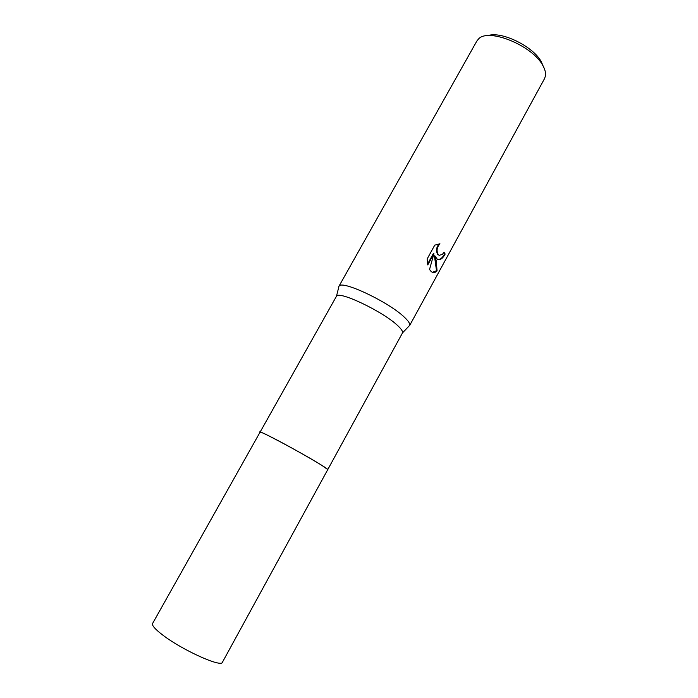 <?xml version="1.0" encoding="UTF-8"?>
<svg xmlns="http://www.w3.org/2000/svg" width="698" height="698" viewBox="0 0 698 698"><rect width="100%" height="100%" fill="white"/><g stroke="black" fill="none" stroke-linecap="round" stroke-linejoin="round"><path stroke-width="1.05" d="M327.763 469.562L321.577 465.191C305.052 454.738 260.197 430.596 260.153 432.088M321.577 465.2C302.932 453.412 253.234 426.975 260.45 432.62M327.763 469.641C329.875 469.466 294.076 448.718 273.005 437.969C264.786 433.772 260.485 431.826 260.084 432.132L152.574 623.506C151.745 625.408 155.148 629.264 162.8 635.093C182.379 650.161 221.51 667.777 222.435 662.236L402.537 332.833C402.921 331.437 401.394 329.116 397.965 325.87C383.83 311.954 338.835 290.412 336.48 296.222L260.101 432.106M408.705 326.411L409.7 325.373C410.162 323.82 408.583 321.272 404.945 317.756C389.99 302.592 341.584 279.61 339.01 286.197L338.661 287.585M437.123 259.028L434.967 255.957L436.215 260.677L437.07 270.911C434.837 273.119 432.681 273.127 430.605 270.92L429.549 269.437L433.929 253.697L427.769 264.917L427.132 259.002L434.741 245.146L439.941 243.794C436.843 247.293 436.276 250.87 438.222 254.508L439.147 255.337L442.401 254.421L443.998 252.214L445.158 254.037C442.532 258.941 439.853 260.598 437.123 259.028M409.586 325.634L544.519 78.656L545.426 76.003C545.915 73.054 545.094 69.66 542.983 65.813C533.098 45.867 488.591 27.58 478.566 38.94L476.804 41.121L338.853 286.433M543.262 66.327L541.43 62.026C533.682 46.626 501.426 30.799 487.919 35.65M437.899 259.481C440.237 259.726 442.48 257.85 444.609 253.863L443.806 252.545M444.609 253.863L445.158 254.037M432.446 272.325L436.512 270.728L434.426 255.782L434.967 255.957M439.251 255.389L437.69 254.342C435.77 250.852 436.267 247.345 439.173 243.811M427.577 264.088L433.379 253.522L433.929 253.697M436.512 270.728L437.07 270.911M336.48 296.222L339.01 286.197M438.222 254.508L437.681 254.342M402.537 332.833L409.7 325.373"/></g></svg>
